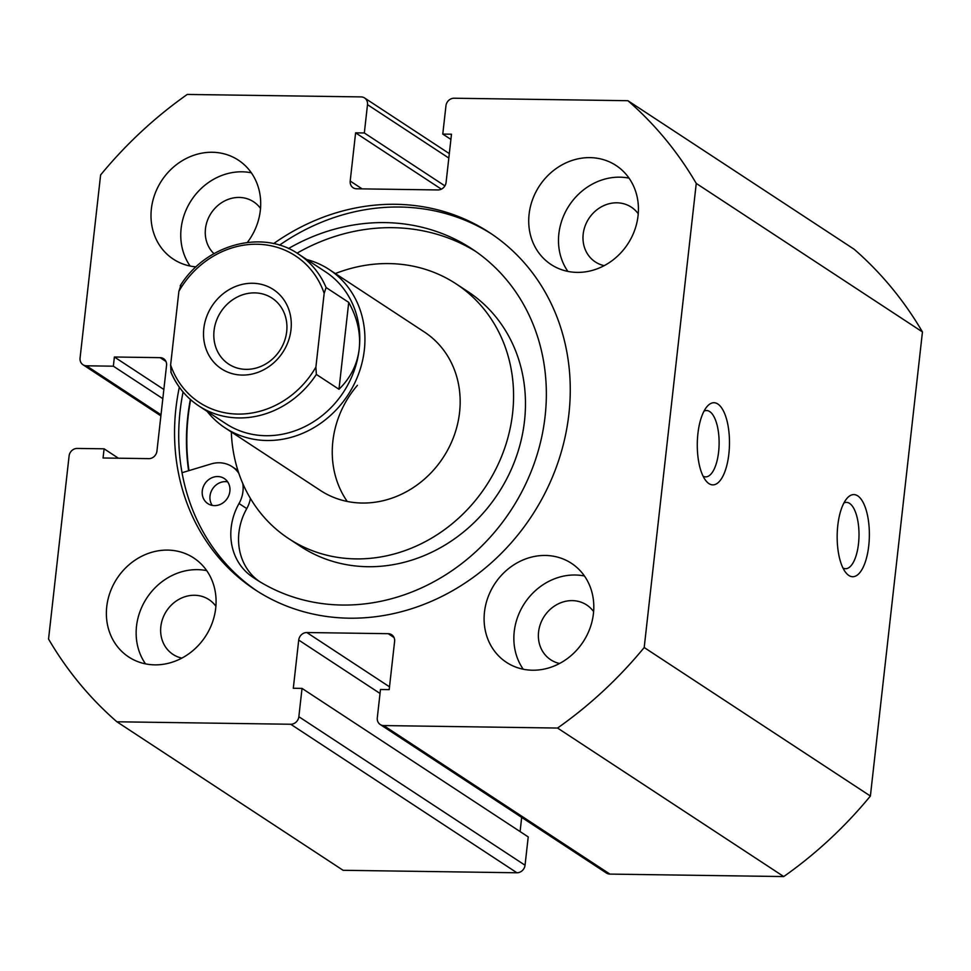 <?xml version="1.0" encoding="UTF-8"?>
<svg xmlns="http://www.w3.org/2000/svg" width="971" height="971" viewBox="0 0 971 971"><rect width="100%" height="100%" fill="white"/><g stroke="black" fill="none" stroke-linecap="round" stroke-linejoin="round"><path stroke-width="1.46" d="M212.224 505.393A15.002 13.388 123.3 0 1 211.981 489.87A15.002 13.388 123.3 0 1 225.418 481.628A15.002 13.388 123.3 0 1 227.675 481.859M214.47 505.624A15.002 13.388 123.3 0 1 207.843 503.621A15.002 13.388 123.3 0 1 203.145 487.187A15.002 13.388 123.3 0 1 217.686 476.543A15.002 13.388 123.3 0 1 224.313 478.545A15.002 13.388 123.3 0 1 229.01 494.967A15.002 13.388 123.3 0 1 214.47 505.624M182.038 472.719L211.132 463.932A29.215 26.083 123.3 0 1 219.203 462.779A29.215 26.083 123.3 0 1 232.118 466.663A29.215 26.083 123.3 0 1 238.878 473.435M242.762 483.461A29.215 26.083 123.3 0 1 239.024 503.512A58.442 52.155 -56.7 0 0 251.865 576.543A197.368 176.176 -56.7 0 0 255.203 578.801A197.368 176.176 -56.7 0 0 342.423 605.042A197.368 176.176 -56.7 0 0 533.649 464.988A197.368 176.176 -56.7 0 0 471.857 248.831A197.368 176.176 -56.7 0 0 384.65 222.602A197.368 176.176 -56.7 0 0 288.472 248.552M475.693 251.428A197.368 176.176 -56.7 0 0 392.381 227.675A197.368 176.176 -56.7 0 0 297.041 253.152M250.421 498.426A29.215 26.083 123.3 0 1 246.768 508.598A58.442 52.155 -56.7 0 0 259.148 581.313M225.151 427.92L320.394 490.452A94.757 84.586 -56.7 0 0 434.996 468.447A94.757 84.586 -56.7 0 0 424.412 332.033L329.169 269.501A94.757 84.586 123.3 0 1 364.331 349.948A94.757 84.586 123.3 0 1 225.151 427.92A94.757 84.586 123.3 0 1 207.114 411.364M357.425 385.305A94.757 84.586 -56.7 0 0 347.242 501.461M231.329 431.974A152.411 136.037 -56.7 0 0 288.751 538.65L300.658 546.467A152.411 136.037 -56.7 0 0 484.978 511.062A152.411 136.037 -56.7 0 0 467.949 291.652L456.054 283.835A152.411 136.037 -56.7 0 0 335.347 273.555M288.751 538.65A152.411 136.037 -56.7 0 0 473.083 503.245A152.411 136.037 -56.7 0 0 456.054 283.835M190.668 399.712A213.219 190.316 -56.7 0 0 188.981 470.632M837.791 525.493A41.061 16.094 -89.2 0 1 846.93 498.414A41.061 16.094 -89.2 0 1 863.935 504.07A41.061 16.094 -89.2 0 1 868.742 545.811A41.061 16.094 -89.2 0 1 845.875 572.696A41.061 16.094 -89.2 0 1 837.791 525.493M842.974 568.023A33.172 12.999 90.8 0 0 845.535 568.715A33.172 12.999 90.8 0 0 858.498 543.76A33.172 12.999 90.8 0 0 846.469 502.383A33.172 12.999 90.8 0 0 843.896 503.002M697.906 433.649A41.061 16.094 -89.2 0 1 707.046 406.558A41.061 16.094 -89.2 0 1 724.05 412.214A41.061 16.094 -89.2 0 1 728.857 453.967A41.061 16.094 -89.2 0 1 705.99 480.851A41.061 16.094 -89.2 0 1 697.906 433.649M703.089 476.178A33.172 12.999 90.8 0 0 705.638 476.87A33.172 12.999 90.8 0 0 718.613 451.916A33.172 12.999 90.8 0 0 706.585 410.539A33.172 12.999 90.8 0 0 704.011 411.158M491.714 234.06A213.608 190.668 -56.7 0 0 399.785 207.029A213.608 190.668 -56.7 0 0 279.49 245.165M179.332 387.223A213.608 190.668 -56.7 0 0 255.167 589.798A213.608 190.668 -56.7 0 0 349.184 618.187A213.608 190.668 -56.7 0 0 556.444 466.808A213.608 190.668 -56.7 0 0 489.639 232.676A213.608 190.668 -56.7 0 0 395.61 204.298A213.608 190.668 -56.7 0 0 273.604 243.636M167.667 550.096A59.231 52.859 -56.7 0 0 110.196 592.067A59.231 52.859 -56.7 0 0 128.718 656.979A59.231 52.859 -56.7 0 0 154.79 664.856A59.231 52.859 -56.7 0 0 212.248 622.884A59.231 52.859 -56.7 0 0 193.727 557.961A59.231 52.859 -56.7 0 0 167.667 550.096M206.714 570.632A59.231 52.859 -56.7 0 0 197.429 569.637A59.231 52.859 -56.7 0 0 144.157 602.396A59.231 52.859 -56.7 0 0 145.504 663.861M247.362 242.447A59.231 52.859 -56.7 0 0 238.356 160.142A59.231 52.859 -56.7 0 0 212.285 152.265A59.231 52.859 -56.7 0 0 154.826 194.249A59.231 52.859 -56.7 0 0 173.348 259.16A59.231 52.859 -56.7 0 0 196.057 266.867M251.343 172.802A59.231 52.859 -56.7 0 0 242.046 171.806A59.231 52.859 -56.7 0 0 188.775 204.565A59.231 52.859 -56.7 0 0 190.122 266.03M545.386 555.461A59.231 52.859 -56.7 0 0 487.928 597.432A59.231 52.859 -56.7 0 0 506.449 662.343A59.231 52.859 -56.7 0 0 532.521 670.221A59.231 52.859 -56.7 0 0 589.98 628.237A59.231 52.859 -56.7 0 0 571.458 563.326A59.231 52.859 -56.7 0 0 545.386 555.461M584.445 575.985A59.231 52.859 -56.7 0 0 575.148 575.002A59.231 52.859 -56.7 0 0 521.876 607.749A59.231 52.859 -56.7 0 0 523.223 669.225M590.016 157.63A59.231 52.859 -56.7 0 0 532.545 199.601A59.231 52.859 -56.7 0 0 551.067 264.513A59.231 52.859 -56.7 0 0 577.138 272.39A59.231 52.859 -56.7 0 0 634.597 230.418A59.231 52.859 -56.7 0 0 616.075 165.507A59.231 52.859 -56.7 0 0 590.016 157.63M629.062 178.166A59.231 52.859 -56.7 0 0 619.777 177.171A59.231 52.859 -56.7 0 0 566.506 209.93A59.231 52.859 -56.7 0 0 567.853 271.394M604.193 265.653A32.771 29.251 123.3 0 1 595.357 261.952A32.771 29.251 123.3 0 1 585.1 226.025A32.771 29.251 123.3 0 1 616.901 202.805A32.771 29.251 123.3 0 1 631.32 207.163A32.771 29.251 123.3 0 1 638.25 213.79M559.563 663.484A32.771 29.251 123.3 0 1 550.727 659.77A32.771 29.251 123.3 0 1 540.483 623.855A32.771 29.251 123.3 0 1 572.271 600.624A32.771 29.251 123.3 0 1 586.702 604.982A32.771 29.251 123.3 0 1 593.621 611.621M213.948 253.662A32.771 29.251 123.3 0 1 208.364 218.232A32.771 29.251 123.3 0 1 239.169 197.441A32.771 29.251 123.3 0 1 253.601 201.798A32.771 29.251 123.3 0 1 260.519 208.425M181.844 658.12A32.771 29.251 123.3 0 1 173.008 654.405A32.771 29.251 123.3 0 1 162.752 618.491A32.771 29.251 123.3 0 1 194.552 595.272A32.771 29.251 123.3 0 1 208.971 599.617A32.771 29.251 123.3 0 1 215.902 606.256M394.008 637.51L388.194 633.687A7.902 7.052 123.3 0 1 391.665 634.731A7.902 7.052 123.3 0 1 394.602 641.443L389.189 689.641L380.474 689.507L377.294 717.824A7.902 7.052 -56.7 0 0 380.231 724.524A7.902 7.052 -56.7 0 0 383.703 725.568L557.548 728.044A402.734 359.476 -56.7 0 0 644.198 647.523L696.256 183.422A402.734 359.476 -56.7 0 0 627.909 100.705L454.076 98.229A7.902 7.052 -56.7 0 0 445.956 105.778L442.776 134.083L451.491 134.204L446.09 182.402A7.902 7.052 123.3 0 1 437.97 189.952L356.612 188.799A7.902 7.052 123.3 0 1 353.128 187.755A7.902 7.052 123.3 0 1 350.203 181.043L362.134 188.884M448.82 158.055L367.499 104.662L364.331 132.966L355.604 132.845L350.203 181.043M367.499 104.662A7.902 7.052 -56.7 0 0 364.574 97.962A7.902 7.052 -56.7 0 0 361.091 96.906L187.257 94.442A402.734 359.476 -56.7 0 0 100.608 174.962L80.071 358.056A7.902 7.052 -56.7 0 0 82.996 364.756A7.902 7.052 -56.7 0 0 86.48 365.8L161.016 414.751M165.968 361.479L160.142 357.656L114.384 357L113.352 366.188L86.48 365.8M160.142 357.656A7.902 7.052 123.3 0 1 163.626 358.7A7.902 7.052 123.3 0 1 166.551 365.412L156.938 451.09A7.902 7.052 123.3 0 1 148.818 458.64L103.06 457.996L104.091 448.808L77.207 448.432A7.902 7.052 -56.7 0 0 69.087 455.982L48.55 639.064A402.734 359.476 -56.7 0 0 116.896 721.781L290.73 724.257A7.902 7.052 -56.7 0 0 298.85 716.707L525.044 865.222A7.902 7.052 123.3 0 1 516.924 872.771L290.73 724.257M380.037 693.464L298.716 640.071L293.303 688.269L302.03 688.403L298.85 716.707M298.716 640.071A7.902 7.052 123.3 0 1 306.836 632.534L389.505 686.813M388.194 633.687L306.836 632.534M383.703 725.568L609.909 874.094L783.743 876.558A402.734 359.476 -56.7 0 0 870.392 796.038L922.45 331.936A402.734 359.476 -56.7 0 0 854.104 249.219L627.909 100.705M609.909 874.094A7.902 7.052 123.3 0 1 606.426 873.038L380.231 724.524M521.682 817.4L520.092 831.577M302.03 688.403L528.224 836.917L525.044 865.222M116.896 721.781L343.091 870.295L516.924 872.771M557.548 728.044L783.743 876.558M870.392 796.038L644.198 647.523M696.256 183.422L922.45 331.936M450.908 139.423L442.776 134.083M441.368 189.163L355.604 132.845M444.9 185.874L364.331 132.966M162.825 398.668L113.352 366.188M163.856 389.48L114.384 357M118.401 458.215L104.091 448.808M183.082 392.005A213.608 190.668 -56.7 0 0 257.254 591.157M190.352 399.445A213.608 190.668 -56.7 0 0 188.617 470.741M290.984 329.788A47.385 42.287 -56.7 0 0 252.545 283.265A47.385 42.287 -56.7 0 0 203.813 328.55A47.385 42.287 -56.7 0 0 242.252 375.073A47.385 42.287 -56.7 0 0 290.984 329.788M214.057 330.601A39.483 35.247 123.3 0 1 272.038 298.121A39.483 35.247 123.3 0 1 286.688 331.633A39.483 35.247 123.3 0 1 228.707 364.125A39.483 35.247 123.3 0 1 214.057 330.601M359.209 348.917A90.813 81.054 123.3 0 1 225.83 423.647L198.739 405.866A90.813 81.054 -56.7 0 0 316.352 374.43L338.976 389.274C350.628 377.828 357.377 364.368 359.209 348.917C360.848 333.429 357.352 317.918 348.723 302.382L326.098 287.537A90.813 81.054 -56.7 0 0 298.425 254.038L325.516 271.819A90.813 81.054 123.3 0 1 359.209 348.917M306.8 259.536A94.757 84.586 123.3 0 1 329.169 269.501M316.352 374.43L315.903 367.062A87.657 78.238 123.3 0 1 237.871 414.083A87.657 78.238 123.3 0 1 170.617 364.999L178.895 291.276A87.657 78.238 123.3 0 1 256.927 244.243A87.657 78.238 123.3 0 1 324.168 293.339L326.098 287.537M180.824 285.474L178.895 291.276M170.617 364.999L171.078 372.366A90.813 81.054 -56.7 0 0 198.739 405.866C186.214 397.527 176.892 386.227 170.799 371.966L171.078 372.366M338.976 389.274L348.723 302.382M315.903 367.062L324.168 293.339M251.865 576.543L258.614 580.974M239.024 503.512L246.768 508.598M232.118 466.663L237.895 470.45M160.895 415.891L82.996 364.756M449.318 153.6L364.574 97.962M180.205 285.79C205.743 244.279 262.558 228.974 298.425 254.038"/></g></svg>
